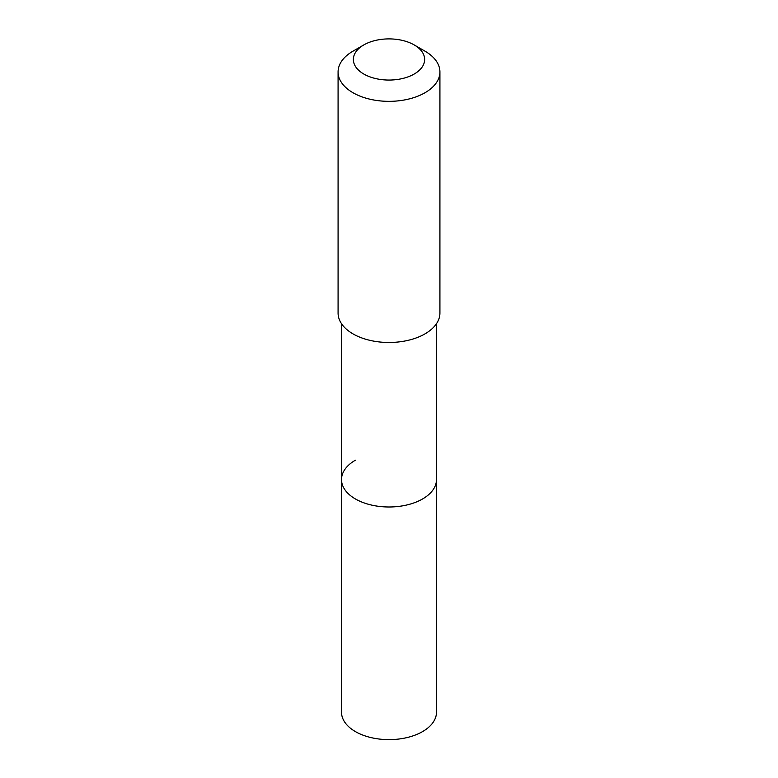 <?xml version="1.0" encoding="UTF-8"?>
<svg xmlns="http://www.w3.org/2000/svg" width="778" height="778" viewBox="0 0 778 778"><rect width="100%" height="100%" fill="white"/><g stroke="black" fill="none" stroke-linecap="round" stroke-linejoin="round"><path stroke-width="1.17" d="M341.513 323.687L341.513 712.21A47.487 27.415 0 0 0 370.824 737.544A47.487 27.415 0 0 0 422.58 731.592A47.487 27.415 0 0 0 436.487 712.21L436.487 479.569A47.487 27.415 180 0 1 422.58 498.961A47.487 27.415 180 0 1 370.824 504.903A47.487 27.415 180 0 1 341.513 479.569A47.487 27.415 180 0 1 355.42 460.177M341.513 479.569A47.487 27.415 0 0 0 370.824 504.903A47.487 27.415 0 0 0 422.58 498.961A47.487 27.415 0 0 0 436.487 479.569L436.487 323.687M338.08 71.955L338.08 313.087A50.92 29.399 0 0 0 369.511 340.249A50.92 29.399 0 0 0 425.002 333.869A50.92 29.399 0 0 0 439.92 313.087L439.92 71.955A50.92 29.399 180 0 1 425.002 92.738A50.92 29.399 180 0 1 369.511 99.107A50.92 29.399 180 0 1 338.08 71.955A50.92 29.399 180 0 1 352.998 51.163L363.793 44.93A35.642 20.578 180 0 1 414.207 44.93A35.642 20.578 180 0 1 414.207 74.027A35.642 20.578 180 0 1 363.793 74.027A35.642 20.578 180 0 1 363.793 44.93L352.998 51.163M414.207 44.93L425.002 51.163A50.92 29.399 180 0 1 439.92 71.955"/></g></svg>
